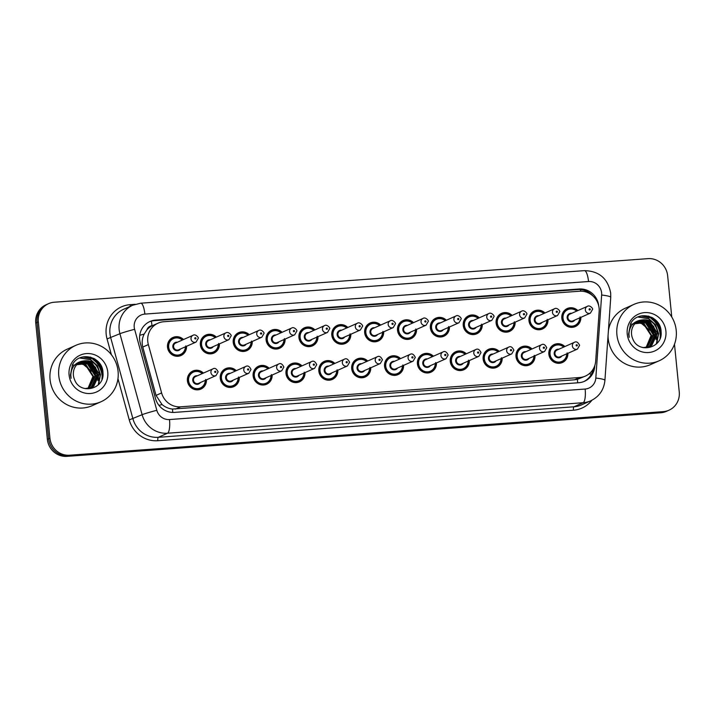<?xml version="1.0" encoding="UTF-8"?>
<svg xmlns="http://www.w3.org/2000/svg" width="715" height="715" viewBox="0 0 715 715"><rect width="100%" height="100%" fill="white"/><g stroke="black" fill="none" stroke-linecap="round" stroke-linejoin="round"><path stroke-width="1.07" d="M535.017 355.739A9.885 9.474 -114 0 1 529.502 364.945A9.885 9.474 -114 0 1 516.007 356.615A9.885 9.474 -114 0 1 532.014 348.965M502.162 358.152A9.885 9.474 -114 0 1 496.648 367.358A9.885 9.474 -114 0 1 483.143 359.028A9.885 9.474 -114 0 1 499.15 351.378M469.299 360.566A9.885 9.474 -114 0 1 463.785 369.771A9.885 9.474 -114 0 1 450.28 361.441A9.885 9.474 -114 0 1 466.287 353.791M436.445 362.97A9.885 9.474 -114 0 1 430.931 372.184A9.885 9.474 -114 0 1 417.426 363.846A9.885 9.474 -114 0 1 433.433 356.204M403.582 365.383A9.885 9.474 -114 0 1 398.067 374.597A9.885 9.474 -114 0 1 384.563 366.259A9.885 9.474 -114 0 1 400.57 358.608M370.728 367.796A9.885 9.474 -114 0 1 365.204 377.011A9.885 9.474 -114 0 1 351.709 368.672A9.885 9.474 -114 0 1 367.716 361.021M337.864 370.209A9.885 9.474 -114 0 1 332.35 379.424A9.885 9.474 -114 0 1 318.845 371.085A9.885 9.474 -114 0 1 334.852 363.435M305.001 372.622A9.885 9.474 -114 0 1 299.487 381.837A9.885 9.474 -114 0 1 285.982 373.498A9.885 9.474 -114 0 1 301.989 365.848M272.147 375.035A9.885 9.474 -114 0 1 266.632 384.241A9.885 9.474 -114 0 1 253.128 375.911A9.885 9.474 -114 0 1 269.135 368.261M239.284 377.449A9.885 9.474 -114 0 1 233.769 386.654A9.885 9.474 -114 0 1 220.265 378.324A9.885 9.474 -114 0 1 236.272 370.674M206.429 379.862A9.885 9.474 -114 0 1 200.906 389.067A9.885 9.474 -114 0 1 187.41 380.738A9.885 9.474 -114 0 1 203.418 373.087M567.88 353.326A9.885 9.474 -114 0 1 562.365 362.532A9.885 9.474 -114 0 1 548.861 354.202A9.885 9.474 -114 0 1 564.868 346.552M547.985 319.775A9.885 9.474 -114 0 1 542.471 328.98A9.885 9.474 -114 0 1 528.966 320.651A9.885 9.474 -114 0 1 544.973 313M515.122 322.188A9.885 9.474 -114 0 1 509.607 331.394A9.885 9.474 -114 0 1 496.103 323.064A9.885 9.474 -114 0 1 512.11 315.413M482.259 324.592A9.885 9.474 -114 0 1 476.744 333.807A9.885 9.474 -114 0 1 463.24 325.468A9.885 9.474 -114 0 1 479.256 317.826M449.404 327.005A9.885 9.474 -114 0 1 443.89 336.22A9.885 9.474 -114 0 1 430.385 327.881A9.885 9.474 -114 0 1 446.392 320.231M416.541 329.418A9.885 9.474 -114 0 1 411.027 338.633A9.885 9.474 -114 0 1 397.522 330.294A9.885 9.474 -114 0 1 413.529 322.644M383.687 331.832A9.885 9.474 -114 0 1 378.172 341.046A9.885 9.474 -114 0 1 364.668 332.707A9.885 9.474 -114 0 1 380.675 325.057M350.824 334.245A9.885 9.474 -114 0 1 345.309 343.45A9.885 9.474 -114 0 1 331.805 335.12A9.885 9.474 -114 0 1 347.812 327.47M317.961 336.658A9.885 9.474 -114 0 1 312.446 345.863A9.885 9.474 -114 0 1 298.942 337.534A9.885 9.474 -114 0 1 314.957 329.883M285.106 339.071A9.885 9.474 -114 0 1 279.592 348.276A9.885 9.474 -114 0 1 266.087 339.947A9.885 9.474 -114 0 1 282.094 332.296M252.243 341.484A9.885 9.474 -114 0 1 246.729 350.69A9.885 9.474 -114 0 1 233.224 342.36A9.885 9.474 -114 0 1 249.231 334.709M219.389 343.888A9.885 9.474 -114 0 1 213.874 353.103A9.885 9.474 -114 0 1 200.37 344.764A9.885 9.474 -114 0 1 216.377 337.123M186.526 346.301A9.885 9.474 -114 0 1 181.011 355.516A9.885 9.474 -114 0 1 167.507 347.177A9.885 9.474 -114 0 1 183.514 339.527M580.839 317.362A9.885 9.474 -114 0 1 575.325 326.567A9.885 9.474 -114 0 1 561.82 318.238A9.885 9.474 -114 0 1 577.827 310.587M599.161 311.49A18.527 17.759 66 0 0 599.116 308.281A18.527 17.759 66 0 0 579.49 291.228L163.726 321.75A18.527 17.759 66 0 0 158.033 323.18A18.527 17.759 66 0 0 148.354 344.585L161.608 392.928A18.527 17.759 66 0 0 180.645 406.817L579.677 377.52A18.527 17.759 66 0 0 585.371 376.099A18.527 17.759 66 0 0 595.684 361.066L599.161 311.49M146.897 329.892A18.527 17.759 -114 0 1 152.295 325.736L151.982 325.763A6.176 5.917 66 0 0 146.897 329.892L144.144 334.093C142.124 338.249 141.668 342.574 142.785 347.061L156.04 395.404L162.046 404.538C165.147 407.13 168.642 408.64 172.512 409.069L574.502 379.817L577.416 379.352L585.371 376.099M158.033 323.18L152.295 325.736M102.156 376.242A24.703 23.675 -114 0 1 102.245 377.368A24.703 23.675 -114 0 0 102.156 376.242A24.703 23.675 -114 0 0 93.263 359.252A24.703 23.675 -114 0 1 102.156 376.242M660.294 335.272A24.703 23.675 -114 0 1 660.383 336.399A24.703 23.675 -114 0 0 660.294 335.272A24.703 23.675 -114 0 0 651.401 318.282A24.703 23.675 -114 0 1 660.294 335.272M661.089 333.503A24.703 23.675 66 0 0 659.963 328.963M656.727 322.644A24.703 23.675 66 0 0 651.696 317.308M648.371 316.084A24.703 23.675 -114 0 1 650.462 317.531A24.703 23.675 -114 0 0 648.371 316.084M102.951 374.472A24.703 23.675 66 0 0 101.825 369.932M98.59 363.613A24.703 23.675 66 0 0 93.558 358.278M90.233 357.053A24.703 23.675 -114 0 1 92.324 358.501A24.703 23.675 -114 0 0 90.233 357.053M674.486 344.237L679.25 391.963A18.527 17.759 -114 0 1 668.981 410.204A18.527 17.759 -114 0 1 663.288 411.634L69.561 455.214A18.527 17.759 -114 0 1 49.934 438.161L38.333 321.884L37.037 322.456A18.527 17.759 -114 0 1 47.306 304.224A18.527 17.759 -114 0 0 37.037 322.456L48.647 438.733L37.037 322.456L35.75 323.037A18.527 17.759 -114 0 1 46.019 304.796L48.602 303.643A18.527 17.759 -114 0 1 54.295 302.222L648.013 258.642A18.527 17.759 -114 0 1 667.64 275.695L671.769 317.013M69.561 455.214L68.274 455.786A18.527 17.759 -114 0 1 48.647 438.733A18.527 17.759 -114 0 0 68.274 455.786L662.001 412.206L68.274 455.786L66.987 456.358A18.527 17.759 -114 0 1 47.36 439.305L35.75 323.037M668.981 410.204L667.694 410.776A18.527 17.759 -114 0 1 662.001 412.206A18.527 17.759 -114 0 0 667.694 410.776L666.398 411.357A18.527 17.759 -114 0 1 660.705 412.778L66.987 456.358M598.732 305.913A18.527 17.759 66 0 0 579.114 288.994L155.629 320.079A18.527 17.759 66 0 0 149.935 321.509A18.527 17.759 66 0 0 140.256 342.914L155.495 398.514A18.527 17.759 66 0 0 174.532 412.394L578.784 382.722A18.527 17.759 66 0 0 584.477 381.301A18.527 17.759 66 0 0 594.791 366.268L594.844 365.428M149.292 321.813A18.527 17.759 -114 0 1 154.333 320.66L577.827 289.566A18.527 17.759 -114 0 1 592.717 295.778M95.015 359.082A24.703 23.675 -114 0 1 102.951 372.595M653.153 318.112A24.703 23.675 -114 0 1 661.089 331.626M38.333 321.884A18.527 17.759 -114 0 1 48.602 303.643M593.2 369.092A18.527 17.759 -114 0 1 583.824 381.569M616.911 334.745A30.888 29.601 -114 0 1 634.026 304.349A30.888 29.601 -114 0 1 676.22 330.393A30.888 29.601 -114 0 1 659.114 360.798A30.888 29.601 -114 0 1 616.911 334.745M659.114 360.798L650.4 364.668A30.888 29.601 -114 0 1 608.206 338.615A30.888 29.601 -114 0 1 608.045 335.764M608.394 330.804A30.888 29.601 -114 0 1 625.312 308.219L634.026 304.349M649.354 346.614L651.392 345.425L657.237 332.806L649.676 321.16L639.031 320.642M643.151 347.642L649.613 346.498L651.901 345.202L657.746 332.573C655.441 322.242 649.417 318.175 639.675 320.365A13.96 13.379 -114 0 0 639.282 320.526A13.96 13.379 -114 0 0 631.551 334.271A13.96 13.379 -114 0 0 632.65 338.544C638.129 354.443 663.011 348.151 661.098 331.885C661.089 315.467 637.637 309.658 630.666 323.573L628.574 334.084L629.209 337.373L628.941 334.102C629.397 326.683 632.972 322.108 639.675 320.365M648.299 346.998L649.336 346.337L655.19 333.717L647.629 322.072L638.021 321.178M648.568 346.909L649.855 346.114L655.7 333.485L648.148 321.848L638.272 321.035M647.209 347.311L653.144 334.629L645.582 322.983L637.056 321.795M647.486 347.24L653.653 334.397L646.092 322.76L637.297 321.634M646.074 347.526L651.097 335.532L643.536 323.895L636.135 322.519M646.36 347.481L651.606 335.308L644.045 323.663L636.359 322.331M665.906 331.152A20.136 19.305 -114 0 1 648.559 352.522A20.136 19.305 -114 0 1 627.225 333.994A20.136 19.305 -114 0 1 644.573 312.616A20.136 19.305 -114 0 1 665.906 331.152M630.299 324.288L640.998 323.064L649.649 330.214M654.431 339.571L654.529 335.523L646.583 321.589M656.477 338.669L656.576 334.611L648.63 320.678M656.727 343.575L658.631 333.699L655.557 324.771L648.666 318.568L638.102 316.924M660.589 336.702L660.678 332.788L657.603 323.868L650.713 317.657L641.856 315.807M654.028 340.59L654.279 335.63L651.633 327.39L645.609 321.232M656.075 339.679L656.325 334.727L653.68 326.487L647.656 320.32M656.325 343.969L658.372 333.816L655.298 324.887L648.407 318.675L637.851 317.04M660.088 338.258L660.419 332.904L657.344 323.975L650.462 317.773L641.006 315.976M58.773 375.715A30.888 29.601 -114 0 1 75.888 345.318A30.888 29.601 -114 0 1 118.082 371.362A30.888 29.601 -114 0 1 100.976 401.767A30.888 29.601 -114 0 1 58.773 375.715M100.976 401.767L92.262 405.637A30.888 29.601 -114 0 1 50.068 379.585A30.888 29.601 -114 0 1 67.174 349.188L75.888 345.318M91.216 387.584L93.254 386.395L99.099 373.775L91.538 362.13L80.893 361.611M85.014 388.611L91.475 387.467L93.763 386.171L99.608 373.543C97.303 363.211 91.279 359.144 81.537 361.334A13.96 13.379 -114 0 0 81.144 361.495A13.96 13.379 -114 0 0 73.404 375.241A13.96 13.379 -114 0 0 74.512 379.513C79.991 395.413 104.873 389.121 102.96 372.855C102.951 356.436 79.499 350.627 72.528 364.552L70.436 375.053L71.071 378.342L70.803 375.071C71.259 367.653 74.834 363.077 81.537 361.334M90.162 387.968L91.198 387.307L97.052 374.687L89.491 363.041L79.883 362.147M90.43 387.879L91.717 387.083L97.562 374.454L90.01 362.818L80.134 362.005M89.071 388.281L95.006 375.598L87.445 363.953L78.918 362.764M89.348 388.209L95.515 375.366L87.954 363.729L79.159 362.603M87.936 388.495L92.959 376.501L85.398 364.865L77.998 363.488M88.222 388.451L93.468 376.278L85.907 364.632L78.221 363.3M107.768 372.122A20.136 19.305 -114 0 1 90.421 393.491A20.136 19.305 -114 0 1 69.087 374.964A20.136 19.305 -114 0 1 86.435 353.585A20.136 19.305 -114 0 1 107.768 372.122M72.161 365.258L82.86 364.033L91.511 371.183M96.293 380.541L96.391 376.492L88.445 362.559M98.339 379.638L98.438 375.581L90.492 361.647M98.59 384.545L100.493 374.669L97.419 365.74L90.528 359.538L79.964 357.893M102.451 377.672L102.54 373.757L99.465 364.838L92.575 358.626L83.718 356.776M95.89 381.56L96.141 376.599L93.495 368.359L87.471 362.201M97.937 380.648L98.187 375.697L95.542 367.456L89.518 361.29M98.187 384.938L100.234 374.785L97.16 365.857L90.269 359.645L79.714 358.009M101.95 379.227L102.281 373.874L99.206 364.945L92.324 358.742L82.868 356.946M139.747 335.29A18.527 0.831 -15.3 0 1 144.144 334.093M580.777 291.184A18.527 5.005 -94.2 0 0 580.517 289.584M577.622 382.811A18.527 5.005 -94.2 0 0 577.416 379.352M589.151 373.784A18.527 2.565 4 0 1 591.376 374.222M172.717 412.43A18.527 5.005 -94.2 0 0 172.512 409.069M158.971 405.387A18.527 0.831 -15.3 0 1 162.046 404.538M151.982 325.763A18.527 5.005 -94.2 0 0 151.357 321.142M574.502 379.817L579.677 377.52M175.47 409.114L180.645 406.817M156.04 395.404L161.608 392.928M142.785 347.061L148.354 344.585M660.705 412.778L663.288 411.634M47.36 439.305L49.934 438.161M577.827 289.566L579.114 288.994M601.619 292.891A12.352 11.842 66 0 0 588.534 281.522L144.868 314.091A12.352 11.842 66 0 0 134.223 327.202A12.352 11.842 66 0 0 134.617 329.311L156.817 410.294A12.352 11.842 66 0 0 169.509 419.544L585.147 389.04A12.352 11.842 66 0 0 595.818 378.065L601.646 295.036A12.352 11.842 66 0 0 601.619 292.891M601.646 295.036A12.352 1.707 4 0 1 610.744 297.333L610.682 293.096C607.866 278.501 599.107 271.012 584.405 270.636A12.352 3.334 85.8 0 1 588.534 281.522M585.147 389.04A12.352 3.334 85.8 0 1 583.145 402.706L167.507 433.219A24.703 23.675 -114 0 1 142.124 414.709L119.923 333.726A24.703 23.675 -114 0 1 119.137 329.508A24.703 23.675 -114 0 1 132.829 305.189L123.641 309.273A24.703 23.675 66 0 0 109.949 333.592A24.703 23.675 66 0 0 110.736 337.82L132.927 418.793A24.703 23.675 66 0 0 158.319 437.303L573.948 406.79A24.703 23.675 66 0 0 581.536 404.896L590.733 400.811A24.703 23.675 -114 0 1 583.145 402.706L573.948 406.79A3.092 0.831 -94.2 0 0 573.448 410.213L157.818 440.726A27.796 26.634 -114 0 1 129.254 419.893L117.966 378.7M111.397 354.738L107.053 338.919L119.923 333.726A12.352 0.554 -15.3 0 1 134.617 329.311M107.053 338.919A27.796 26.634 -114 0 1 130.121 304.67L135.144 304.304M591.931 400.23A27.796 26.634 -114 0 1 573.448 410.213M156.817 410.294A12.352 0.554 -15.3 0 0 142.124 414.709L129.254 419.893M169.509 419.544A12.352 3.334 85.8 0 1 167.507 433.219L158.319 437.303A3.092 0.831 -94.2 0 0 157.818 440.726M130.121 304.67A3.092 0.831 -94.2 0 0 130.407 306.261M595.818 378.065A12.352 1.707 4 0 1 604.917 380.362L610.744 297.333M584.405 270.636L140.739 303.205A12.352 3.334 85.8 0 1 144.868 314.091M154.333 320.66L155.629 320.079M580.088 317.692A9.268 8.875 -114 0 1 574.914 326.076A9.268 8.875 -114 0 1 562.258 318.264A9.268 8.875 -114 0 1 577.085 310.918M576.648 311.114A8.652 8.285 66 0 0 563.009 318.148A8.652 8.285 66 0 0 579.659 317.889M574.771 320.061A4.326 4.147 -114 0 1 567.156 317.844A4.326 4.147 -114 0 1 571.759 313.286M569.971 314.082A3.709 3.548 66 0 0 567.916 317.728A3.709 3.548 66 0 0 572.983 320.856L590.393 313.116A3.709 3.548 -114 0 1 585.335 309.988A3.709 3.548 -114 0 1 587.381 306.342L569.971 314.082M589.106 309.416A0.617 0.59 66 0 0 589.759 309.979A0.617 0.59 66 0 0 590.286 309.327A0.617 0.59 66 0 0 589.634 308.755A0.617 0.59 66 0 0 589.106 309.416M567.129 353.657A9.268 8.875 -114 0 1 561.954 362.04A9.268 8.875 -114 0 1 549.29 354.229A9.268 8.875 -114 0 1 564.126 346.882L560.631 344.791L554.429 345.113L551.578 346.373M563.688 347.079A8.652 8.285 66 0 0 550.05 354.113A8.652 8.285 66 0 0 566.7 353.854M561.811 356.025A4.326 4.147 -114 0 1 554.197 353.809A4.326 4.147 -114 0 1 558.799 349.251M574.422 342.306L557.012 350.046A3.709 3.548 66 0 0 554.956 353.693A3.709 3.548 66 0 0 560.015 356.821L577.434 349.081A3.709 3.548 -114 0 1 572.366 345.953A3.709 3.548 -114 0 1 574.422 342.306C576.335 341.18 578.06 342.199 579.597 345.345L577.434 349.081M577.327 345.291A0.617 0.59 66 0 0 576.674 344.719A0.617 0.59 66 0 0 576.138 345.381A0.617 0.59 66 0 0 576.799 345.944A0.617 0.59 66 0 0 577.327 345.291M547.234 320.106A9.268 8.875 -114 0 1 542.05 328.489A9.268 8.875 -114 0 1 529.395 320.678A9.268 8.875 -114 0 1 544.222 313.331M543.793 313.528A8.652 8.285 66 0 0 530.146 320.561A8.652 8.285 66 0 0 546.796 320.293M541.907 322.474A4.326 4.147 -114 0 1 534.302 320.257A4.326 4.147 -114 0 1 538.896 315.699M537.108 316.495A3.709 3.548 66 0 0 535.052 320.141A3.709 3.548 66 0 0 540.12 323.269L557.539 315.53A3.709 3.548 -114 0 1 552.472 312.401A3.709 3.548 -114 0 1 554.527 308.755L537.108 316.495M556.243 311.82A0.617 0.59 66 0 0 556.896 312.392A0.617 0.59 66 0 0 557.432 311.74A0.617 0.59 66 0 0 556.779 311.168A0.617 0.59 66 0 0 556.243 311.82M514.371 322.519A9.268 8.875 -114 0 1 509.196 330.902A9.268 8.875 -114 0 1 496.532 323.091A9.268 8.875 -114 0 1 511.359 315.744M510.93 315.932A8.652 8.285 66 0 0 497.291 322.974A8.652 8.285 66 0 0 513.942 322.706M509.044 324.887A4.326 4.147 -114 0 1 501.438 322.671A4.326 4.147 -114 0 1 506.041 318.112M504.245 318.908A3.709 3.548 66 0 0 502.198 322.554A3.709 3.548 66 0 0 507.257 325.674L524.676 317.934A3.709 3.548 -114 0 1 519.608 314.815A3.709 3.548 -114 0 1 521.664 311.168L504.245 318.908M523.38 314.234A0.617 0.59 66 0 0 524.041 314.806A0.617 0.59 66 0 0 524.569 314.153A0.617 0.59 66 0 0 523.916 313.581A0.617 0.59 66 0 0 523.38 314.234M481.517 324.932A9.268 8.875 -114 0 1 476.333 333.315A9.268 8.875 -114 0 1 463.678 325.504A9.268 8.875 -114 0 1 478.505 318.157M478.067 318.345A8.652 8.285 66 0 0 464.428 325.388A8.652 8.285 66 0 0 481.079 325.119M476.19 327.291A4.326 4.147 -114 0 1 468.584 325.084A4.326 4.147 -114 0 1 473.178 320.526M471.391 321.321A3.709 3.548 66 0 0 469.335 324.968A3.709 3.548 66 0 0 474.402 328.087L491.813 320.347A3.709 3.548 -114 0 1 486.754 317.228A3.709 3.548 -114 0 1 488.81 313.572L471.391 321.321M490.526 316.647A0.617 0.59 66 0 0 491.178 317.219A0.617 0.59 66 0 0 491.714 316.557A0.617 0.59 66 0 0 491.053 315.994A0.617 0.59 66 0 0 490.526 316.647M448.654 327.336A9.268 8.875 -114 0 1 443.479 335.728A9.268 8.875 -114 0 1 430.814 327.908A9.268 8.875 -114 0 1 445.642 320.57M445.213 320.758A8.652 8.285 66 0 0 431.574 327.801A8.652 8.285 66 0 0 448.225 327.533M443.327 329.704A4.326 4.147 -114 0 1 435.721 327.488A4.326 4.147 -114 0 1 440.315 322.93M438.527 323.725A3.709 3.548 66 0 0 436.481 327.381A3.709 3.548 66 0 0 441.539 330.5L458.959 322.76A3.709 3.548 -114 0 1 453.891 319.641A3.709 3.548 -114 0 1 455.947 315.985L438.527 323.725M457.663 319.06A0.617 0.59 66 0 0 458.315 319.632A0.617 0.59 66 0 0 458.851 318.97A0.617 0.59 66 0 0 458.199 318.407A0.617 0.59 66 0 0 457.663 319.06M534.275 356.07A9.268 8.875 -114 0 1 529.091 364.453A9.268 8.875 -114 0 1 516.436 356.642A9.268 8.875 -114 0 1 531.263 349.295M530.834 349.492A8.652 8.285 66 0 0 517.186 356.526A8.652 8.285 66 0 0 533.837 356.267M528.948 358.438A4.326 4.147 -114 0 1 521.342 356.222A4.326 4.147 -114 0 1 525.936 351.664M541.568 344.719L524.149 352.459A3.709 3.548 66 0 0 522.093 356.106A3.709 3.548 66 0 0 527.161 359.234L544.571 351.494A3.709 3.548 -114 0 1 539.512 348.366A3.709 3.548 -114 0 1 541.568 344.719C543.472 343.593 545.196 344.612 546.734 347.758L544.571 351.494M544.473 347.705A0.617 0.59 66 0 0 543.811 347.132A0.617 0.59 66 0 0 543.284 347.794A0.617 0.59 66 0 0 543.936 348.357A0.617 0.59 66 0 0 544.473 347.705M501.412 358.483A9.268 8.875 -114 0 1 496.237 366.867A9.268 8.875 -114 0 1 483.572 359.055A9.268 8.875 -114 0 1 498.4 351.709M497.971 351.905A8.652 8.285 66 0 0 484.332 358.939A8.652 8.285 66 0 0 500.983 358.671M496.085 360.852A4.326 4.147 -114 0 1 488.479 358.635A4.326 4.147 -114 0 1 493.082 354.077M508.705 347.132L491.285 354.872A3.709 3.548 66 0 0 489.239 358.519A3.709 3.548 66 0 0 494.297 361.647L511.717 353.907A3.709 3.548 -114 0 1 506.649 350.779A3.709 3.548 -114 0 1 508.705 347.132C510.617 346.006 512.333 347.016 513.879 350.171L511.717 353.907M511.609 350.118A0.617 0.59 66 0 0 510.957 349.546A0.617 0.59 66 0 0 510.421 350.198A0.617 0.59 66 0 0 511.073 350.77A0.617 0.59 66 0 0 511.609 350.118M468.557 360.896A9.268 8.875 -114 0 1 463.374 369.28A9.268 8.875 -114 0 1 450.718 361.468A9.268 8.875 -114 0 1 465.545 354.122L462.051 352.03L455.848 352.343L452.997 353.612M465.108 354.309A8.652 8.285 66 0 0 451.469 361.352A8.652 8.285 66 0 0 468.119 361.084M463.231 363.265A4.326 4.147 -114 0 1 455.625 361.048A4.326 4.147 -114 0 1 460.219 356.49M475.841 349.546L458.431 357.286A3.709 3.548 66 0 0 456.376 360.932A3.709 3.548 66 0 0 461.443 364.06L478.853 356.32A3.709 3.548 -114 0 1 473.795 353.192A3.709 3.548 -114 0 1 475.841 349.546C477.754 348.419 479.479 349.429 481.016 352.575L478.853 356.32M478.746 352.531A0.617 0.59 66 0 0 478.094 351.959A0.617 0.59 66 0 0 477.566 352.611A0.617 0.59 66 0 0 478.219 353.183A0.617 0.59 66 0 0 478.746 352.531M652.25 318.819A24.703 23.675 -114 0 1 660.454 335.201A24.703 23.675 -114 0 1 660.463 335.29M652.384 317.666A24.703 23.675 -114 0 1 661.116 332.627M648.845 316.209A24.703 23.675 -114 0 1 651.195 317.907M657.103 321.562A25.329 24.274 -114 0 1 659.927 326.335M94.112 359.788A24.703 23.675 -114 0 1 102.317 376.17A24.703 23.675 -114 0 1 102.325 376.26M94.246 358.635A24.703 23.675 -114 0 1 102.978 373.596M90.707 357.178A24.703 23.675 -114 0 1 93.057 358.876M98.965 362.532A25.329 24.274 -114 0 1 101.789 367.304M415.799 329.749A9.268 8.875 -114 0 1 410.616 338.141A9.268 8.875 -114 0 1 397.96 330.321A9.268 8.875 -114 0 1 412.787 322.983M412.349 323.171A8.652 8.285 66 0 0 398.711 330.205A8.652 8.285 66 0 0 415.361 329.946M410.473 332.118A4.326 4.147 -114 0 1 402.867 329.901A4.326 4.147 -114 0 1 407.461 325.343M405.673 326.138A3.709 3.548 66 0 0 403.618 329.785A3.709 3.548 66 0 0 408.685 332.913L426.095 325.173A3.709 3.548 -114 0 1 421.037 322.045A3.709 3.548 -114 0 1 423.083 318.398L405.673 326.138M424.808 321.473A0.617 0.59 66 0 0 425.461 322.045A0.617 0.59 66 0 0 425.988 321.384A0.617 0.59 66 0 0 425.336 320.82A0.617 0.59 66 0 0 424.808 321.473M382.936 332.162A9.268 8.875 -114 0 1 377.752 340.546A9.268 8.875 -114 0 1 365.097 332.734A9.268 8.875 -114 0 1 379.924 325.388L376.394 323.287L370.227 323.618L367.376 324.887M379.495 325.584A8.652 8.285 66 0 0 365.848 332.618A8.652 8.285 66 0 0 382.498 332.359M377.609 334.531A4.326 4.147 -114 0 1 370.004 332.314A4.326 4.147 -114 0 1 374.597 327.756M372.81 328.551A3.709 3.548 66 0 0 370.754 332.198A3.709 3.548 66 0 0 375.822 335.326L393.241 327.586A3.709 3.548 -114 0 1 388.173 324.458A3.709 3.548 -114 0 1 390.229 320.812L372.81 328.551M391.945 323.886A0.617 0.59 66 0 0 392.598 324.449A0.617 0.59 66 0 0 393.134 323.797A0.617 0.59 66 0 0 392.481 323.225A0.617 0.59 66 0 0 391.945 323.886M350.073 334.575A9.268 8.875 -114 0 1 344.898 342.959A9.268 8.875 -114 0 1 332.234 335.147A9.268 8.875 -114 0 1 347.061 327.801M346.632 327.997A8.652 8.285 66 0 0 332.993 335.031A8.652 8.285 66 0 0 349.644 334.772M344.755 336.944A4.326 4.147 -114 0 1 337.14 334.727A4.326 4.147 -114 0 1 341.743 330.169M339.956 330.965A3.709 3.548 66 0 0 337.9 334.611A3.709 3.548 66 0 0 342.959 337.739L360.378 329.999A3.709 3.548 -114 0 1 355.31 326.871A3.709 3.548 -114 0 1 357.366 323.225L339.956 330.965M359.082 326.299A0.617 0.59 66 0 0 359.743 326.862A0.617 0.59 66 0 0 360.271 326.21A0.617 0.59 66 0 0 359.618 325.638A0.617 0.59 66 0 0 359.082 326.299M435.694 363.309A9.268 8.875 -114 0 1 430.519 371.693A9.268 8.875 -114 0 1 417.855 363.881A9.268 8.875 -114 0 1 432.682 356.535M432.253 356.722A8.652 8.285 66 0 0 418.606 363.765A8.652 8.285 66 0 0 435.265 363.497M430.367 365.669A4.326 4.147 -114 0 1 422.762 363.461A4.326 4.147 -114 0 1 427.356 358.903M442.987 351.959L425.568 359.699A3.709 3.548 66 0 0 423.512 363.345A3.709 3.548 66 0 0 428.58 366.464L445.999 358.724A3.709 3.548 -114 0 1 440.932 355.605A3.709 3.548 -114 0 1 442.987 351.959C444.891 350.833 446.616 351.843 448.153 354.989L445.999 358.724M445.892 354.935A0.617 0.59 66 0 0 445.239 354.372A0.617 0.59 66 0 0 444.703 355.024A0.617 0.59 66 0 0 445.356 355.596A0.617 0.59 66 0 0 445.892 354.935M402.831 365.723A9.268 8.875 -114 0 1 397.656 374.106A9.268 8.875 -114 0 1 384.992 366.286A9.268 8.875 -114 0 1 399.828 358.948M399.39 359.136A8.652 8.285 66 0 0 385.751 366.178A8.652 8.285 66 0 0 402.402 365.91M397.513 368.082A4.326 4.147 -114 0 1 389.898 365.866A4.326 4.147 -114 0 1 394.501 361.307M410.124 354.363L392.714 362.103A3.709 3.548 66 0 0 390.658 365.758A3.709 3.548 66 0 0 395.717 368.877L413.136 361.138A3.709 3.548 -114 0 1 408.068 358.018A3.709 3.548 -114 0 1 410.124 354.363C412.037 353.246 413.762 354.256 415.299 357.402L413.136 361.138M413.029 357.348A0.617 0.59 66 0 0 412.376 356.785A0.617 0.59 66 0 0 411.849 357.437A0.617 0.59 66 0 0 412.501 358.009A0.617 0.59 66 0 0 413.029 357.348M369.977 368.127A9.268 8.875 -114 0 1 364.793 376.519A9.268 8.875 -114 0 1 352.138 368.699A9.268 8.875 -114 0 1 366.965 361.361L363.47 359.27L357.268 359.582L354.417 360.852M366.536 361.549A8.652 8.285 66 0 0 352.888 368.582A8.652 8.285 66 0 0 369.539 368.323M364.65 370.495A4.326 4.147 -114 0 1 357.044 368.279A4.326 4.147 -114 0 1 361.638 363.721M377.27 356.776L359.851 364.516A3.709 3.548 66 0 0 357.795 368.162A3.709 3.548 66 0 0 362.863 371.291L380.273 363.551A3.709 3.548 -114 0 1 375.214 360.423A3.709 3.548 -114 0 1 377.27 356.776C379.173 355.659 380.898 356.669 382.436 359.815L380.273 363.551M380.174 359.761A0.617 0.59 66 0 0 379.513 359.198A0.617 0.59 66 0 0 378.986 359.851A0.617 0.59 66 0 0 379.638 360.423A0.617 0.59 66 0 0 380.174 359.761M317.219 336.988A9.268 8.875 -114 0 1 312.035 345.372A9.268 8.875 -114 0 1 299.379 337.56A9.268 8.875 -114 0 1 314.207 330.214M313.769 330.41A8.652 8.285 66 0 0 300.13 337.444A8.652 8.285 66 0 0 316.781 337.185M311.892 339.357A4.326 4.147 -114 0 1 304.286 337.14A4.326 4.147 -114 0 1 308.88 332.582M307.093 333.378A3.709 3.548 66 0 0 305.037 337.024A3.709 3.548 66 0 0 310.104 340.152L327.515 332.412A3.709 3.548 -114 0 1 322.456 329.284A3.709 3.548 -114 0 1 324.512 325.638L307.093 333.378M326.228 328.712A0.617 0.59 66 0 0 326.88 329.275A0.617 0.59 66 0 0 327.416 328.623A0.617 0.59 66 0 0 326.755 328.051A0.617 0.59 66 0 0 326.228 328.712M284.356 339.402A9.268 8.875 -114 0 1 279.181 347.785A9.268 8.875 -114 0 1 266.516 339.974A9.268 8.875 -114 0 1 281.344 332.627L277.813 330.527L271.655 330.848L268.804 332.118M280.915 332.824A8.652 8.285 66 0 0 267.276 339.857A8.652 8.285 66 0 0 283.927 339.589M279.029 341.77A4.326 4.147 -114 0 1 271.423 339.554A4.326 4.147 -114 0 1 276.026 334.995M274.229 335.791A3.709 3.548 66 0 0 272.183 339.437A3.709 3.548 66 0 0 277.241 342.565L294.66 334.826A3.709 3.548 -114 0 1 289.593 331.697A3.709 3.548 -114 0 1 291.649 328.051L274.229 335.791M293.365 331.117A0.617 0.59 66 0 0 294.017 331.689A0.617 0.59 66 0 0 294.553 331.036A0.617 0.59 66 0 0 293.901 330.464A0.617 0.59 66 0 0 293.365 331.117M251.501 341.815A9.268 8.875 -114 0 1 246.318 350.198A9.268 8.875 -114 0 1 233.662 342.387A9.268 8.875 -114 0 1 248.489 335.04L244.95 332.94L238.792 333.262L235.941 334.531M248.051 335.228A8.652 8.285 66 0 0 234.413 342.271A8.652 8.285 66 0 0 251.063 342.002M246.175 344.183A4.326 4.147 -114 0 1 238.569 341.967A4.326 4.147 -114 0 1 243.163 337.409M241.375 338.204A3.709 3.548 66 0 0 239.319 341.85A3.709 3.548 66 0 0 244.387 344.979L261.797 337.23A3.709 3.548 -114 0 1 256.739 334.111A3.709 3.548 -114 0 1 258.785 330.464L241.375 338.204M260.51 333.53A0.617 0.59 66 0 0 261.163 334.102A0.617 0.59 66 0 0 261.69 333.449A0.617 0.59 66 0 0 261.038 332.877A0.617 0.59 66 0 0 260.51 333.53M218.638 344.228A9.268 8.875 -114 0 1 213.454 352.611A9.268 8.875 -114 0 1 200.799 344.8A9.268 8.875 -114 0 1 215.626 337.453M215.197 337.641A8.652 8.285 66 0 0 201.55 344.684A8.652 8.285 66 0 0 218.2 344.416M213.311 346.587A4.326 4.147 -114 0 1 205.706 344.38A4.326 4.147 -114 0 1 210.299 339.822M208.512 340.617A3.709 3.548 66 0 0 206.456 344.264A3.709 3.548 66 0 0 211.524 347.383L228.943 339.643A3.709 3.548 -114 0 1 223.875 336.524A3.709 3.548 -114 0 1 225.931 332.868L208.512 340.617M227.647 335.943A0.617 0.59 66 0 0 228.3 336.515A0.617 0.59 66 0 0 228.836 335.853A0.617 0.59 66 0 0 228.183 335.29A0.617 0.59 66 0 0 227.647 335.943M185.775 346.641A9.268 8.875 -114 0 1 180.6 355.024A9.268 8.875 -114 0 1 167.936 347.204A9.268 8.875 -114 0 1 182.772 339.866L179.233 337.757L173.075 338.088L170.224 339.357M182.334 340.054A8.652 8.285 66 0 0 168.695 347.097A8.652 8.285 66 0 0 185.346 346.829M180.457 349A4.326 4.147 -114 0 1 172.842 346.784A4.326 4.147 -114 0 1 177.445 342.226M175.658 343.021A3.709 3.548 66 0 0 173.602 346.677A3.709 3.548 66 0 0 178.661 349.796L196.08 342.056A3.709 3.548 -114 0 1 191.012 338.937A3.709 3.548 -114 0 1 193.068 335.281L175.658 343.021M194.784 338.356A0.617 0.59 66 0 0 195.445 338.928A0.617 0.59 66 0 0 195.973 338.267A0.617 0.59 66 0 0 195.32 337.703A0.617 0.59 66 0 0 194.784 338.356M337.114 370.54A9.268 8.875 -114 0 1 331.939 378.923A9.268 8.875 -114 0 1 319.274 371.112A9.268 8.875 -114 0 1 334.102 363.765M333.673 363.962A8.652 8.285 66 0 0 320.034 370.996A8.652 8.285 66 0 0 336.685 370.736M331.787 372.908A4.326 4.147 -114 0 1 324.181 370.692A4.326 4.147 -114 0 1 328.784 366.134M344.407 359.189L326.987 366.929A3.709 3.548 66 0 0 324.941 370.576A3.709 3.548 66 0 0 329.999 373.704L347.419 365.964A3.709 3.548 -114 0 1 342.351 362.836A3.709 3.548 -114 0 1 344.407 359.189C346.319 358.072 348.035 359.082 349.581 362.228L347.419 365.964M347.311 362.174A0.617 0.59 66 0 0 346.659 361.611A0.617 0.59 66 0 0 346.123 362.264A0.617 0.59 66 0 0 346.784 362.827A0.617 0.59 66 0 0 347.311 362.174M304.259 372.953A9.268 8.875 -114 0 1 299.076 381.336A9.268 8.875 -114 0 1 286.42 373.525A9.268 8.875 -114 0 1 301.247 366.178M300.809 366.375A8.652 8.285 66 0 0 287.171 373.409A8.652 8.285 66 0 0 303.821 373.15M298.933 375.321A4.326 4.147 -114 0 1 291.327 373.105A4.326 4.147 -114 0 1 295.921 368.547M311.543 361.602L294.133 369.342A3.709 3.548 66 0 0 292.078 372.989A3.709 3.548 66 0 0 297.145 376.117L314.555 368.377A3.709 3.548 -114 0 1 309.497 365.249A3.709 3.548 -114 0 1 311.543 361.602C313.456 360.476 315.181 361.495 316.718 364.641L314.555 368.377M314.448 364.587A0.617 0.59 66 0 0 313.796 364.015A0.617 0.59 66 0 0 313.268 364.677A0.617 0.59 66 0 0 313.921 365.24A0.617 0.59 66 0 0 314.448 364.587M271.396 375.366A9.268 8.875 -114 0 1 266.221 383.749A9.268 8.875 -114 0 1 253.557 375.938A9.268 8.875 -114 0 1 268.384 368.591L264.89 366.5L258.696 366.822L255.845 368.082M267.955 368.788A8.652 8.285 66 0 0 254.308 375.822A8.652 8.285 66 0 0 270.967 375.563M266.069 377.735A4.326 4.147 -114 0 1 258.464 375.518A4.326 4.147 -114 0 1 263.057 370.96M278.689 364.015L261.27 371.755A3.709 3.548 66 0 0 259.214 375.402A3.709 3.548 66 0 0 264.282 378.53L281.701 370.79A3.709 3.548 -114 0 1 276.633 367.662A3.709 3.548 -114 0 1 278.689 364.015C280.593 362.889 282.318 363.908 283.855 367.054L281.701 370.79M281.594 367.001A0.617 0.59 66 0 0 280.941 366.429A0.617 0.59 66 0 0 280.405 367.09A0.617 0.59 66 0 0 281.058 367.653A0.617 0.59 66 0 0 281.594 367.001M238.533 377.779A9.268 8.875 -114 0 1 233.358 386.163A9.268 8.875 -114 0 1 220.694 378.351A9.268 8.875 -114 0 1 235.53 371.005L232.035 368.913L225.833 369.226L222.982 370.495M235.092 371.201A8.652 8.285 66 0 0 221.453 378.235A8.652 8.285 66 0 0 238.104 377.967M233.215 380.148A4.326 4.147 -114 0 1 225.6 377.931A4.326 4.147 -114 0 1 230.203 373.373M245.826 366.429L228.416 374.168A3.709 3.548 66 0 0 226.36 377.815A3.709 3.548 66 0 0 231.419 380.943L248.838 373.203A3.709 3.548 -114 0 1 243.77 370.075A3.709 3.548 -114 0 1 245.826 366.429C247.739 365.302 249.464 366.312 251.001 369.467L248.838 373.203M248.731 369.414A0.617 0.59 66 0 0 248.078 368.842A0.617 0.59 66 0 0 247.551 369.494A0.617 0.59 66 0 0 248.203 370.066A0.617 0.59 66 0 0 248.731 369.414M205.679 380.192A9.268 8.875 -114 0 1 200.495 388.576A9.268 8.875 -114 0 1 187.839 380.764A9.268 8.875 -114 0 1 202.667 373.418M202.238 373.605A8.652 8.285 66 0 0 188.59 380.648A8.652 8.285 66 0 0 205.241 380.38M200.352 382.561A4.326 4.147 -114 0 1 192.746 380.344A4.326 4.147 -114 0 1 197.34 375.786M212.972 368.842L195.553 376.582A3.709 3.548 66 0 0 193.497 380.228A3.709 3.548 66 0 0 198.564 383.356L215.975 375.616A3.709 3.548 -114 0 1 210.916 372.488A3.709 3.548 -114 0 1 212.972 368.842C214.875 367.716 216.6 368.726 218.138 371.872L215.975 375.616M215.876 371.827A0.617 0.59 66 0 0 215.215 371.255A0.617 0.59 66 0 0 214.688 371.907A0.617 0.59 66 0 0 215.34 372.479A0.617 0.59 66 0 0 215.876 371.827M590.733 400.811C599.206 396.655 603.934 389.836 604.917 380.362M140.739 303.205L132.829 305.189M572.063 327.345L574.914 326.076C578.533 324.253 580.258 321.205 580.071 316.942M590.393 313.116L592.556 309.381C593.396 308.907 589.777 304.599 587.381 306.342M577.103 310.909L573.546 308.817L567.388 309.148L564.537 310.408M567.111 352.906C567.299 357.169 565.574 360.217 561.954 362.04L559.103 363.309M539.199 329.758L542.05 328.489C545.679 326.666 547.395 323.618 547.207 319.355M557.539 315.53L559.693 311.785C560.533 311.32 556.922 307.012 554.527 308.755M544.24 313.322L540.692 311.231L534.525 311.552L531.674 312.821M506.345 332.171L509.196 330.902C512.816 329.079 514.532 326.031 514.353 321.768M524.676 317.934L526.839 314.198C527.679 313.733 524.059 309.425 521.664 311.168M511.386 315.735L507.829 313.635L501.671 313.965L498.82 315.235M473.482 334.584L476.333 333.315C479.962 331.492 481.678 328.444 481.49 324.172M491.813 320.347L493.976 316.611C494.816 316.146 491.205 311.838 488.81 313.572M478.523 318.148L474.966 316.048L468.808 316.379L465.957 317.648M440.628 336.988L443.479 335.728C447.098 333.905 448.814 330.857 448.636 326.585M458.959 322.76L461.121 319.024C461.962 318.55 458.342 314.251 455.947 315.985M445.668 320.561L442.111 318.461L435.953 318.792L433.102 320.061M518.715 348.786L521.566 347.526L527.768 347.204L531.281 349.286M534.248 355.319C534.436 359.582 532.72 362.63 529.091 364.453L526.24 365.723M485.86 351.199L488.711 349.93L494.905 349.617L498.426 351.7M501.394 357.732C501.573 361.996 499.856 365.043 496.237 366.867L493.386 368.136M468.531 360.146C468.718 364.409 466.993 367.456 463.374 369.28L460.523 370.549M407.765 339.402L410.616 338.141C414.235 336.309 415.96 333.27 415.773 328.998M426.095 325.173L428.258 321.437C429.098 320.964 425.479 316.665 423.083 318.398M412.805 322.966L409.248 320.874L403.09 321.205L400.239 322.474M374.91 341.815L377.752 340.546C381.381 338.722 383.097 335.675 382.909 331.411M393.241 327.586L395.395 323.85C396.235 323.377 392.624 319.069 390.229 320.812M342.047 344.228L344.898 342.959C348.518 341.135 350.234 338.088 350.055 333.825M360.378 329.999L362.541 326.263C363.381 325.79 359.761 321.482 357.366 323.225M347.088 327.792L343.531 325.7L337.373 326.031L334.522 327.291M420.143 356.025L422.994 354.756L429.188 354.443L432.709 356.526M435.667 362.55C435.855 366.822 434.139 369.87 430.519 371.693L427.668 372.962M387.28 358.438L390.131 357.169L396.333 356.856L399.846 358.939M402.813 364.963C403.001 369.235 401.276 372.283 397.656 374.106L394.805 375.366M369.95 367.376C370.138 371.648 368.422 374.687 364.793 376.519L361.942 377.779M309.184 346.641L312.035 345.372C315.664 343.549 317.38 340.501 317.192 336.238M327.515 332.412L329.678 328.677C330.518 328.203 326.907 323.895 324.512 325.638M314.225 330.205L310.668 328.114L304.51 328.444L301.659 329.704M276.33 349.054L279.181 347.785C282.8 345.962 284.516 342.914 284.338 338.651M294.66 334.826L296.823 331.081C297.663 330.616 294.044 326.308 291.649 328.051M243.466 351.467L246.318 350.198C249.937 348.375 251.662 345.327 251.474 341.064M261.797 337.23L263.96 333.494C264.8 333.029 261.181 328.721 258.785 330.464M210.612 353.88L213.454 352.611C217.083 350.788 218.799 347.74 218.611 343.468M228.943 339.643L231.097 335.907C231.937 335.442 228.326 331.134 225.931 332.868M215.653 337.444L212.096 335.344L205.929 335.675L203.078 336.944M177.749 356.284L180.6 355.024C184.22 353.201 185.936 350.153 185.757 345.881M196.08 342.056L198.243 338.32C199.083 337.846 195.463 333.548 193.068 335.281M321.562 363.265L324.413 361.996L330.607 361.674L334.128 363.756M337.096 369.789C337.274 374.061 335.558 377.1 331.939 378.923L329.088 380.192M288.699 365.669L291.55 364.409L297.753 364.087L301.265 366.169M304.233 372.202C304.42 376.465 302.695 379.513 299.076 381.336L296.225 382.605M271.369 374.615C271.557 378.879 269.841 381.926 266.221 383.749L263.37 385.019M238.515 377.028C238.703 381.292 236.978 384.339 233.358 386.163L230.507 387.432M190.119 372.908L192.97 371.639L199.172 371.326L202.685 373.409M205.652 379.442C205.84 383.705 204.124 386.752 200.495 388.576L197.644 389.845"/></g></svg>
